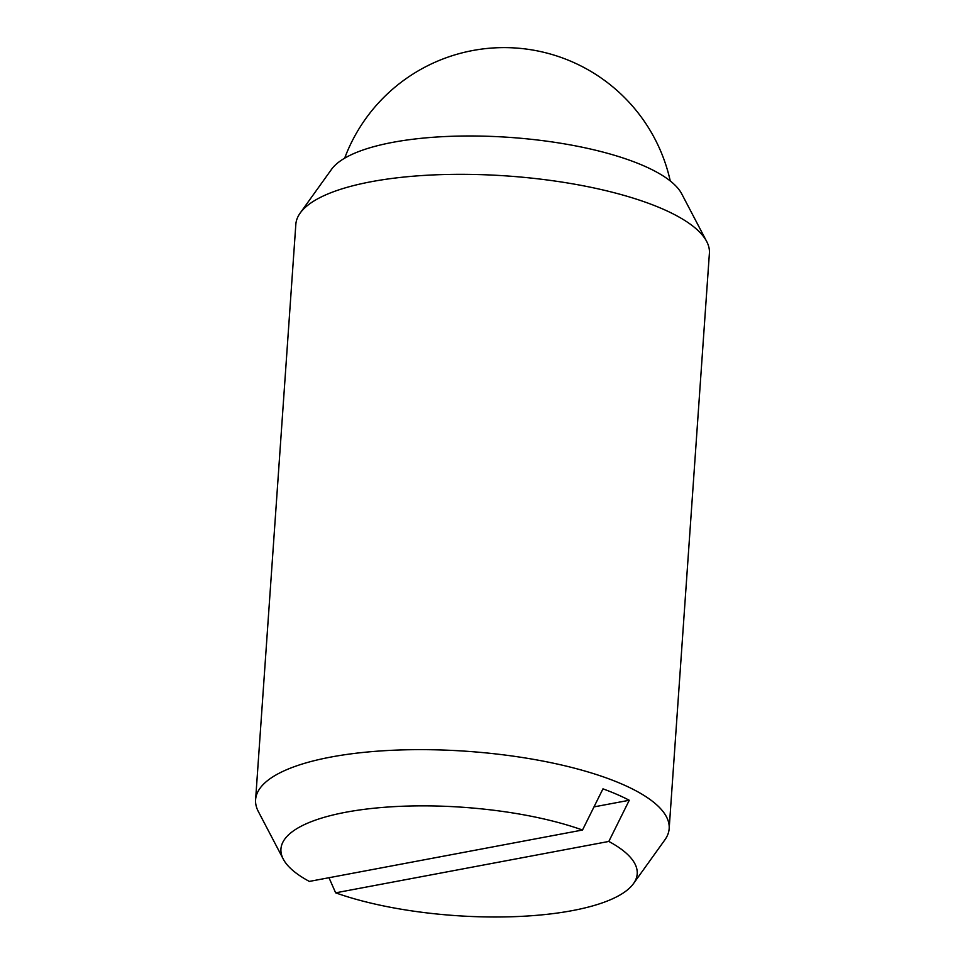 <?xml version="1.0" encoding="UTF-8"?>
<svg xmlns="http://www.w3.org/2000/svg" width="965" height="965" viewBox="0 0 965 965"><rect width="100%" height="100%" fill="white"/><g stroke="black" fill="none" stroke-linecap="round" stroke-linejoin="round"><path stroke-width="1.45" d="M582.51 830.021L602.956 788.851A201.54 61.277 4 0 1 616.937 794.4A201.54 61.277 4 0 1 629.264 800.262L608.819 841.444L335.639 892.83A178.561 54.293 -176 0 0 511.631 916.75A178.561 54.293 -176 0 0 633.462 883.65L664.813 839.948A207.282 63.027 -176 0 0 669.167 828.609L709.396 253.288A207.282 63.027 -176 0 0 706.67 241.455A207.282 63.027 -176 0 0 662.255 208.79A207.282 63.027 -176 0 0 453.2 174.363A207.282 63.027 -176 0 0 300.187 213.036A207.282 63.027 -176 0 0 295.833 224.375L255.604 799.683A207.282 63.027 -176 0 0 258.331 811.517L283.3 859.164A178.561 54.293 -176 0 0 309.343 881.419L582.51 830.021A178.561 54.293 -176 0 0 376.048 808.019A178.561 54.293 -176 0 0 283.3 859.164M669.167 828.609A207.282 63.027 -176 0 0 622.015 784.111A207.282 63.027 -176 0 0 394.601 750.179A207.282 63.027 -176 0 0 255.604 799.683M706.67 241.455L681.7 193.82A178.561 54.293 -176 0 0 643.438 165.678A178.561 54.293 -176 0 0 463.357 136.017A178.561 54.293 -176 0 0 331.538 169.333L300.187 213.036M629.264 800.262L593.994 806.897M335.639 892.83L328.993 877.716M633.462 883.65A178.561 54.293 -176 0 0 608.819 841.444M670.253 180.95A170.214 170.214 0 0 0 344.662 158.176"/></g></svg>
